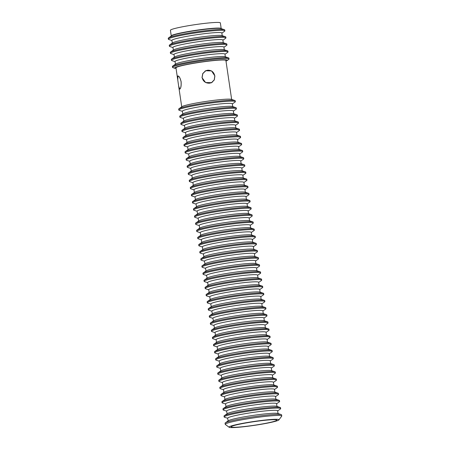 <?xml version="1.0" encoding="UTF-8"?>
<svg xmlns="http://www.w3.org/2000/svg" width="450" height="450" viewBox="0 0 450 450"><rect width="100%" height="100%" fill="white"/><g stroke="black" fill="none" stroke-linecap="round" stroke-linejoin="round"><path stroke-width="0.67" d="M200.846 23.861A25.239 1.958 -8.4 0 1 220.354 22.905L221.186 28.541A25.239 1.958 -8.4 0 0 198.821 29.88A25.239 1.958 -8.4 0 0 171.855 35.37A25.239 1.958 -8.4 0 0 171.253 35.916L170.421 30.279A25.239 1.958 -8.4 0 1 200.846 23.861M177.868 76.089L177.773 80.072L178.672 86.158L179.781 89.049C180.866 88.2 181.299 85.764 181.086 81.748C180.135 77.895 179.061 76.005 177.868 76.089L178.29 76.016M207.692 70.217L205.689 70.83L202.821 73.626L202.118 77.608C203.136 81.461 205.633 83.317 209.604 83.177L211.567 82.581L214.228 79.886L214.802 75.971C213.907 72.051 211.539 70.133 207.692 70.217M227.689 72.602L228.617 78.879M259.447 420.711A25.239 1.958 -8.4 0 1 278.899 419.918A25.239 1.958 -8.4 0 1 248.524 426.173A25.239 1.958 -8.4 0 1 229.118 427.264A25.239 1.958 -8.4 0 1 259.447 420.711M229.118 427.264L225.349 424.485A28.569 2.216 -8.4 0 1 225.236 424.327A28.569 2.216 -8.4 0 1 259.684 417.06A28.569 2.216 -8.4 0 1 281.762 415.98A28.569 2.216 -8.4 0 1 281.706 416.16L278.899 419.918M225.236 424.327L225.073 423.225A28.569 2.216 -8.4 0 1 225.36 422.837A28.569 2.216 -8.4 0 1 225.759 422.606A28.569 2.216 -8.4 0 1 259.521 415.957A28.569 2.216 -8.4 0 1 281.216 414.585A28.569 2.216 -8.4 0 1 281.604 414.877L281.762 415.98M227.717 418.303L224.539 417.262A28.569 2.216 -8.4 0 1 224.151 416.976A28.569 2.216 -8.4 0 1 224.837 416.363A28.569 2.216 -8.4 0 1 255.364 410.141A28.569 2.216 -8.4 0 1 280.682 408.628A28.569 2.216 -8.4 0 1 280.389 409.016L277.65 410.929M224.151 416.976L224.021 416.087A28.569 2.216 -8.4 0 1 224.308 415.699A28.569 2.216 -8.4 0 1 224.702 415.468A28.569 2.216 -8.4 0 1 253.052 409.556A28.569 2.216 -8.4 0 1 280.159 407.447A28.569 2.216 -8.4 0 1 280.547 407.739L280.682 408.628M228.105 420.924L227.694 418.151A25.239 1.958 -8.4 0 1 228.296 417.606A25.239 1.958 -8.4 0 1 255.268 412.116A25.239 1.958 -8.4 0 1 277.627 410.777L278.038 413.55M281.216 414.585L277.718 413.449A25.239 1.958 171.6 0 0 253.772 415.311A25.239 1.958 171.6 0 0 228.729 420.531A25.239 1.958 171.6 0 0 228.381 420.733L225.36 422.837M226.665 411.159L223.487 410.124A28.569 2.216 -8.4 0 1 223.099 409.838A28.569 2.216 -8.4 0 1 223.779 409.224A28.569 2.216 -8.4 0 1 254.312 403.003A28.569 2.216 -8.4 0 1 279.624 401.49A28.569 2.216 -8.4 0 1 279.338 401.878L276.593 403.791M223.099 409.838L222.964 408.943A28.569 2.216 -8.4 0 1 223.251 408.561A28.569 2.216 -8.4 0 1 223.65 408.33A28.569 2.216 -8.4 0 1 252 402.418A28.569 2.216 -8.4 0 1 279.107 400.309A28.569 2.216 -8.4 0 1 279.495 400.601L279.624 401.49M227.047 413.786L226.643 411.013A25.239 1.958 -8.4 0 1 227.244 410.468A25.239 1.958 -8.4 0 1 254.211 404.978A25.239 1.958 -8.4 0 1 276.576 403.639L276.981 406.412M280.159 407.447L276.666 406.311A25.239 1.958 171.6 0 0 252.72 408.173A25.239 1.958 171.6 0 0 227.678 413.392A25.239 1.958 171.6 0 0 227.329 413.595L224.308 415.699M225.607 404.021L222.429 402.986A28.569 2.216 -8.4 0 1 222.041 402.699A28.569 2.216 -8.4 0 1 222.727 402.086A28.569 2.216 -8.4 0 1 253.254 395.865A28.569 2.216 -8.4 0 1 278.572 394.352A28.569 2.216 -8.4 0 1 278.286 394.74L275.541 396.652M222.041 402.699L221.912 401.805A28.569 2.216 -8.4 0 1 222.199 401.423A28.569 2.216 -8.4 0 1 222.593 401.192A28.569 2.216 -8.4 0 1 250.942 395.28A28.569 2.216 -8.4 0 1 278.055 393.171A28.569 2.216 -8.4 0 1 278.438 393.457L278.572 394.352M225.996 406.648L225.585 403.875A25.239 1.958 -8.4 0 1 226.187 403.329A25.239 1.958 -8.4 0 1 253.159 397.839A25.239 1.958 -8.4 0 1 275.518 396.501L275.929 399.274M279.107 400.309L275.608 399.173A25.239 1.958 171.6 0 0 251.662 401.034A25.239 1.958 171.6 0 0 226.62 406.254A25.239 1.958 171.6 0 0 226.271 406.457L223.251 408.561M224.556 396.883L221.377 395.848A28.569 2.216 -8.4 0 1 220.989 395.561A28.569 2.216 -8.4 0 1 221.67 394.948A28.569 2.216 -8.4 0 1 252.203 388.727A28.569 2.216 -8.4 0 1 277.515 387.214A28.569 2.216 -8.4 0 1 277.228 387.602L274.489 389.509M220.989 395.561L220.86 394.667A28.569 2.216 -8.4 0 1 221.147 394.279A28.569 2.216 -8.4 0 1 221.541 394.054A28.569 2.216 -8.4 0 1 249.891 388.142A28.569 2.216 -8.4 0 1 276.998 386.032A28.569 2.216 -8.4 0 1 277.386 386.319L277.515 387.214M224.944 399.51L224.533 396.737A25.239 1.958 -8.4 0 1 225.135 396.191A25.239 1.958 -8.4 0 1 252.101 390.696A25.239 1.958 -8.4 0 1 274.466 389.363L274.877 392.136M278.055 393.171L274.556 392.034A25.239 1.958 171.6 0 0 250.611 393.896A25.239 1.958 171.6 0 0 225.568 399.116A25.239 1.958 171.6 0 0 225.219 399.319L222.199 401.423M223.498 389.745L220.32 388.71A28.569 2.216 -8.4 0 1 219.938 388.423A28.569 2.216 -8.4 0 1 220.618 387.804A28.569 2.216 -8.4 0 1 251.145 381.589A28.569 2.216 -8.4 0 1 276.463 380.076A28.569 2.216 -8.4 0 1 276.176 380.464L273.431 382.371M219.938 388.423L219.803 387.529A28.569 2.216 -8.4 0 1 220.089 387.141A28.569 2.216 -8.4 0 1 220.489 386.916A28.569 2.216 -8.4 0 1 248.839 381.004A28.569 2.216 -8.4 0 1 275.946 378.894A28.569 2.216 -8.4 0 1 276.334 379.181L276.463 380.076M223.886 392.372L223.476 389.599A25.239 1.958 -8.4 0 1 224.083 389.053A25.239 1.958 -8.4 0 1 251.049 383.558A25.239 1.958 -8.4 0 1 273.409 382.224L273.819 384.998M276.998 386.032L273.499 384.891A25.239 1.958 171.6 0 0 249.553 386.758A25.239 1.958 171.6 0 0 224.511 391.978A25.239 1.958 171.6 0 0 224.162 392.181L221.147 394.279M222.446 382.607L219.268 381.572A28.569 2.216 -8.4 0 1 218.88 381.285A28.569 2.216 -8.4 0 1 219.566 380.666A28.569 2.216 -8.4 0 1 250.093 374.451A28.569 2.216 -8.4 0 1 275.411 372.938A28.569 2.216 -8.4 0 1 275.119 373.326L272.379 375.233M218.88 381.285L218.751 380.391A28.569 2.216 -8.4 0 1 219.037 380.002A28.569 2.216 -8.4 0 1 219.431 379.777A28.569 2.216 -8.4 0 1 247.781 373.866A28.569 2.216 -8.4 0 1 274.888 371.756A28.569 2.216 -8.4 0 1 275.276 372.043L275.411 372.938M222.834 385.234L222.424 382.455A25.239 1.958 -8.4 0 1 223.026 381.915A25.239 1.958 -8.4 0 1 249.998 376.419A25.239 1.958 -8.4 0 1 272.357 375.086L272.767 377.859M275.946 378.894L272.447 377.752A25.239 1.958 171.6 0 0 248.501 379.62A25.239 1.958 171.6 0 0 223.459 384.84A25.239 1.958 171.6 0 0 223.11 385.043L220.089 387.141M221.394 375.469L218.216 374.434A28.569 2.216 -8.4 0 1 217.828 374.147A28.569 2.216 -8.4 0 1 218.509 373.528A28.569 2.216 -8.4 0 1 249.041 367.312A28.569 2.216 -8.4 0 1 274.354 365.799A28.569 2.216 -8.4 0 1 274.067 366.188L271.322 368.094M217.828 374.147L217.693 373.252A28.569 2.216 -8.4 0 1 217.98 372.864A28.569 2.216 -8.4 0 1 218.379 372.639A28.569 2.216 -8.4 0 1 246.729 366.728A28.569 2.216 -8.4 0 1 273.836 364.618A28.569 2.216 -8.4 0 1 274.224 364.905L274.354 365.799M221.777 378.096L221.372 375.317A25.239 1.958 -8.4 0 1 221.974 374.777A25.239 1.958 -8.4 0 1 248.94 369.281A25.239 1.958 -8.4 0 1 271.305 367.948L271.71 370.721M274.888 371.756L271.395 370.614A25.239 1.958 171.6 0 0 247.449 372.482A25.239 1.958 171.6 0 0 222.407 377.702A25.239 1.958 171.6 0 0 222.058 377.899L219.037 380.002M220.337 368.331L217.159 367.296A28.569 2.216 -8.4 0 1 216.771 367.009A28.569 2.216 -8.4 0 1 217.457 366.39A28.569 2.216 -8.4 0 1 247.984 360.174A28.569 2.216 -8.4 0 1 273.302 358.661A28.569 2.216 -8.4 0 1 273.015 359.049L270.27 360.956M216.771 367.009L216.641 366.114A28.569 2.216 -8.4 0 1 216.928 365.726A28.569 2.216 -8.4 0 1 217.322 365.501A28.569 2.216 -8.4 0 1 245.672 359.589A28.569 2.216 -8.4 0 1 272.784 357.48A28.569 2.216 -8.4 0 1 273.167 357.767L273.302 358.661M220.725 370.957L220.314 368.179A25.239 1.958 -8.4 0 1 220.916 367.639A25.239 1.958 -8.4 0 1 247.888 362.143A25.239 1.958 -8.4 0 1 270.248 360.804L270.658 363.583M273.836 364.618L270.338 363.476A25.239 1.958 171.6 0 0 246.392 365.344A25.239 1.958 171.6 0 0 221.349 370.564A25.239 1.958 171.6 0 0 221.001 370.761L217.98 372.864M219.285 361.192L216.107 360.157A28.569 2.216 -8.4 0 1 215.719 359.871A28.569 2.216 -8.4 0 1 216.399 359.252A28.569 2.216 -8.4 0 1 246.932 353.036A28.569 2.216 -8.4 0 1 272.244 351.523A28.569 2.216 -8.4 0 1 271.957 351.906L269.218 353.818M215.719 359.871L215.589 358.976A28.569 2.216 -8.4 0 1 215.876 358.588A28.569 2.216 -8.4 0 1 216.27 358.358A28.569 2.216 -8.4 0 1 244.62 352.451A28.569 2.216 -8.4 0 1 271.727 350.342A28.569 2.216 -8.4 0 1 272.115 350.629L272.244 351.523M219.673 363.819L219.263 361.041A25.239 1.958 -8.4 0 1 219.864 360.501A25.239 1.958 -8.4 0 1 246.831 355.005A25.239 1.958 -8.4 0 1 269.196 353.666L269.606 356.445M272.784 357.48L269.286 356.338A25.239 1.958 171.6 0 0 245.34 358.2A25.239 1.958 171.6 0 0 220.297 363.42A25.239 1.958 171.6 0 0 219.949 363.623L216.928 365.726M218.227 354.054L215.049 353.019A28.569 2.216 -8.4 0 1 214.667 352.727A28.569 2.216 -8.4 0 1 215.347 352.114A28.569 2.216 -8.4 0 1 245.874 345.898A28.569 2.216 -8.4 0 1 271.192 344.385A28.569 2.216 -8.4 0 1 270.906 344.767L268.161 346.68M214.667 352.727L214.532 351.838A28.569 2.216 -8.4 0 1 214.819 351.45A28.569 2.216 -8.4 0 1 215.213 351.219A28.569 2.216 -8.4 0 1 243.568 345.313A28.569 2.216 -8.4 0 1 270.675 343.204A28.569 2.216 -8.4 0 1 271.063 343.491L271.192 344.385M218.616 356.676L218.205 353.902A25.239 1.958 -8.4 0 1 218.812 353.357A25.239 1.958 -8.4 0 1 245.779 347.867A25.239 1.958 -8.4 0 1 268.138 346.528L268.549 349.307M271.727 350.342L268.228 349.2A25.239 1.958 171.6 0 0 244.282 351.062A25.239 1.958 171.6 0 0 219.24 356.282A25.239 1.958 171.6 0 0 218.891 356.484L215.876 358.588M217.176 346.916L213.998 345.881A28.569 2.216 -8.4 0 1 213.609 345.589A28.569 2.216 -8.4 0 1 214.296 344.976A28.569 2.216 -8.4 0 1 244.822 338.754A28.569 2.216 -8.4 0 1 270.141 337.241A28.569 2.216 -8.4 0 1 269.848 337.629L267.109 339.542M213.609 345.589L213.48 344.7A28.569 2.216 -8.4 0 1 213.767 344.312A28.569 2.216 -8.4 0 1 214.161 344.081A28.569 2.216 -8.4 0 1 242.511 338.175A28.569 2.216 -8.4 0 1 269.618 336.066A28.569 2.216 -8.4 0 1 270.006 336.353L270.141 337.241M217.564 349.537L217.153 346.764A25.239 1.958 -8.4 0 1 217.755 346.219A25.239 1.958 -8.4 0 1 244.727 340.729A25.239 1.958 -8.4 0 1 267.086 339.39L267.497 342.169M270.675 343.204L267.176 342.062A25.239 1.958 171.6 0 0 243.231 343.924A25.239 1.958 171.6 0 0 218.188 349.144A25.239 1.958 171.6 0 0 217.839 349.346L214.819 351.45M216.124 339.778L212.946 338.738A28.569 2.216 -8.4 0 1 212.558 338.451A28.569 2.216 -8.4 0 1 213.238 337.838A28.569 2.216 -8.4 0 1 243.771 331.616A28.569 2.216 -8.4 0 1 269.083 330.103A28.569 2.216 -8.4 0 1 268.796 330.491L266.051 332.404M212.558 338.451L212.422 337.562A28.569 2.216 -8.4 0 1 212.709 337.174A28.569 2.216 -8.4 0 1 213.109 336.943A28.569 2.216 -8.4 0 1 241.459 331.037A28.569 2.216 -8.4 0 1 268.566 328.928A28.569 2.216 -8.4 0 1 268.954 329.214L269.083 330.103M216.506 342.399L216.101 339.626A25.239 1.958 -8.4 0 1 216.703 339.081A25.239 1.958 -8.4 0 1 243.669 333.591A25.239 1.958 -8.4 0 1 266.034 332.252L266.439 335.025M269.618 336.066L266.124 334.924A25.239 1.958 171.6 0 0 242.179 336.786A25.239 1.958 171.6 0 0 217.136 342.006A25.239 1.958 171.6 0 0 216.787 342.208L213.767 344.312M215.066 332.64L211.888 331.599A28.569 2.216 -8.4 0 1 211.5 331.312A28.569 2.216 -8.4 0 1 212.186 330.699A28.569 2.216 -8.4 0 1 242.713 324.478A28.569 2.216 -8.4 0 1 268.031 322.965A28.569 2.216 -8.4 0 1 267.744 323.353L264.999 325.266M211.5 331.312L211.371 330.424A28.569 2.216 -8.4 0 1 211.657 330.036A28.569 2.216 -8.4 0 1 212.051 329.805A28.569 2.216 -8.4 0 1 240.401 323.899A28.569 2.216 -8.4 0 1 267.514 321.784A28.569 2.216 -8.4 0 1 267.896 322.076L268.031 322.965M215.454 335.261L215.044 332.488A25.239 1.958 -8.4 0 1 215.646 331.942A25.239 1.958 -8.4 0 1 242.618 326.452A25.239 1.958 -8.4 0 1 264.977 325.114L265.387 327.887M268.566 328.928L265.067 327.786A25.239 1.958 171.6 0 0 241.121 329.647A25.239 1.958 171.6 0 0 216.079 334.868A25.239 1.958 171.6 0 0 215.73 335.07L212.709 337.174M214.014 325.502L210.836 324.461A28.569 2.216 -8.4 0 1 210.448 324.174A28.569 2.216 -8.4 0 1 211.129 323.561A28.569 2.216 -8.4 0 1 241.661 317.34A28.569 2.216 -8.4 0 1 266.974 315.827A28.569 2.216 -8.4 0 1 266.687 316.215L263.947 318.127M210.448 324.174L210.319 323.286A28.569 2.216 -8.4 0 1 210.606 322.897A28.569 2.216 -8.4 0 1 210.999 322.667A28.569 2.216 -8.4 0 1 239.349 316.755A28.569 2.216 -8.4 0 1 266.456 314.646A28.569 2.216 -8.4 0 1 266.844 314.938L266.974 315.827M214.403 328.123L213.992 325.35A25.239 1.958 -8.4 0 1 214.594 324.804A25.239 1.958 -8.4 0 1 241.56 319.314A25.239 1.958 -8.4 0 1 263.925 317.976L264.336 320.749M267.514 321.784L264.015 320.647A25.239 1.958 171.6 0 0 240.069 322.509A25.239 1.958 171.6 0 0 215.027 327.729A25.239 1.958 171.6 0 0 214.678 327.932L211.657 330.036M212.957 318.358L209.779 317.323A28.569 2.216 -8.4 0 1 209.396 317.036A28.569 2.216 -8.4 0 1 210.077 316.423A28.569 2.216 -8.4 0 1 240.604 310.202A28.569 2.216 -8.4 0 1 265.922 308.689A28.569 2.216 -8.4 0 1 265.635 309.077L262.89 310.989M209.396 317.036L209.261 316.142A28.569 2.216 -8.4 0 1 209.548 315.759A28.569 2.216 -8.4 0 1 209.942 315.529A28.569 2.216 -8.4 0 1 238.297 309.617A28.569 2.216 -8.4 0 1 265.404 307.507A28.569 2.216 -8.4 0 1 265.793 307.794L265.922 308.689M213.345 320.985L212.934 318.212A25.239 1.958 -8.4 0 1 213.542 317.666A25.239 1.958 -8.4 0 1 240.508 312.176A25.239 1.958 -8.4 0 1 262.868 310.838L263.278 313.611M266.456 314.646L262.957 313.509A25.239 1.958 171.6 0 0 239.012 315.371A25.239 1.958 171.6 0 0 213.969 320.591A25.239 1.958 171.6 0 0 213.621 320.794L210.606 322.897M211.905 311.22L208.727 310.185A28.569 2.216 -8.4 0 1 208.339 309.898A28.569 2.216 -8.4 0 1 209.025 309.285A28.569 2.216 -8.4 0 1 239.552 303.064A28.569 2.216 -8.4 0 1 264.87 301.551A28.569 2.216 -8.4 0 1 264.577 301.939L261.838 303.851M208.339 309.898L208.209 309.004A28.569 2.216 -8.4 0 1 208.496 308.621A28.569 2.216 -8.4 0 1 208.89 308.391A28.569 2.216 -8.4 0 1 237.24 302.479A28.569 2.216 -8.4 0 1 264.347 300.369A28.569 2.216 -8.4 0 1 264.735 300.656L264.87 301.551M212.293 313.847L211.882 311.074A25.239 1.958 -8.4 0 1 212.484 310.528A25.239 1.958 -8.4 0 1 239.456 305.038A25.239 1.958 -8.4 0 1 261.816 303.699L262.226 306.473M265.404 307.507L261.906 306.371A25.239 1.958 171.6 0 0 237.96 308.233A25.239 1.958 171.6 0 0 212.917 313.453A25.239 1.958 171.6 0 0 212.569 313.656L209.548 315.759M210.853 304.082L207.675 303.047A28.569 2.216 -8.4 0 1 207.287 302.76A28.569 2.216 -8.4 0 1 207.968 302.141A28.569 2.216 -8.4 0 1 238.5 295.926A28.569 2.216 -8.4 0 1 263.812 294.412A28.569 2.216 -8.4 0 1 263.526 294.801L260.781 296.707M207.287 302.76L207.152 301.866A28.569 2.216 -8.4 0 1 207.439 301.478A28.569 2.216 -8.4 0 1 207.838 301.252A28.569 2.216 -8.4 0 1 236.188 295.341A28.569 2.216 -8.4 0 1 263.295 293.231A28.569 2.216 -8.4 0 1 263.683 293.518L263.812 294.412M211.236 306.709L210.831 303.936A25.239 1.958 -8.4 0 1 211.433 303.39A25.239 1.958 -8.4 0 1 238.399 297.894A25.239 1.958 -8.4 0 1 260.764 296.561L261.169 299.334M264.347 300.369L260.854 299.233A25.239 1.958 171.6 0 0 236.908 301.095A25.239 1.958 171.6 0 0 211.866 306.315A25.239 1.958 171.6 0 0 211.517 306.517L208.496 308.621M209.796 296.944L206.618 295.909A28.569 2.216 -8.4 0 1 206.229 295.622A28.569 2.216 -8.4 0 1 206.916 295.003A28.569 2.216 -8.4 0 1 237.442 288.787A28.569 2.216 -8.4 0 1 262.761 287.274A28.569 2.216 -8.4 0 1 262.474 287.662L259.729 289.569M206.229 295.622L206.1 294.728A28.569 2.216 -8.4 0 1 206.387 294.339A28.569 2.216 -8.4 0 1 206.781 294.114A28.569 2.216 -8.4 0 1 235.131 288.202A28.569 2.216 -8.4 0 1 262.243 286.093A28.569 2.216 -8.4 0 1 262.626 286.38L262.761 287.274M210.184 299.571L209.773 296.798A25.239 1.958 -8.4 0 1 210.375 296.252A25.239 1.958 -8.4 0 1 237.347 290.756A25.239 1.958 -8.4 0 1 259.706 289.423L260.117 292.196M263.295 293.231L259.796 292.089A25.239 1.958 171.6 0 0 235.851 293.957A25.239 1.958 171.6 0 0 210.808 299.177A25.239 1.958 171.6 0 0 210.459 299.379L207.439 301.478M208.744 289.806L205.566 288.771A28.569 2.216 -8.4 0 1 205.178 288.484A28.569 2.216 -8.4 0 1 205.858 287.865A28.569 2.216 -8.4 0 1 236.391 281.649A28.569 2.216 -8.4 0 1 261.703 280.136A28.569 2.216 -8.4 0 1 261.416 280.524L258.677 282.431M205.178 288.484L205.048 287.589A28.569 2.216 -8.4 0 1 205.335 287.201A28.569 2.216 -8.4 0 1 205.729 286.976A28.569 2.216 -8.4 0 1 234.079 281.064A28.569 2.216 -8.4 0 1 261.186 278.955A28.569 2.216 -8.4 0 1 261.574 279.242L261.703 280.136M209.132 292.433L208.721 289.654A25.239 1.958 -8.4 0 1 209.323 289.114A25.239 1.958 -8.4 0 1 236.289 283.618A25.239 1.958 -8.4 0 1 258.654 282.285L259.065 285.058M262.243 286.093L258.744 284.951A25.239 1.958 171.6 0 0 234.799 286.819A25.239 1.958 171.6 0 0 209.756 292.039A25.239 1.958 171.6 0 0 209.407 292.241L206.387 294.339M207.686 282.668L204.508 281.632A28.569 2.216 -8.4 0 1 204.126 281.346A28.569 2.216 -8.4 0 1 204.806 280.727A28.569 2.216 -8.4 0 1 235.333 274.511A28.569 2.216 -8.4 0 1 260.651 272.998A28.569 2.216 -8.4 0 1 260.364 273.386L257.619 275.293M204.126 281.346L203.991 280.451A28.569 2.216 -8.4 0 1 204.278 280.063A28.569 2.216 -8.4 0 1 204.671 279.838A28.569 2.216 -8.4 0 1 233.027 273.926A28.569 2.216 -8.4 0 1 260.134 271.817A28.569 2.216 -8.4 0 1 260.522 272.104L260.651 272.998M208.074 285.294L207.664 282.516A25.239 1.958 -8.4 0 1 208.271 281.976A25.239 1.958 -8.4 0 1 235.237 276.48A25.239 1.958 -8.4 0 1 257.597 275.147L258.007 277.92M261.186 278.955L257.687 277.813A25.239 1.958 171.6 0 0 233.741 279.681A25.239 1.958 171.6 0 0 208.699 284.901A25.239 1.958 171.6 0 0 208.35 285.097L205.335 287.201M206.634 275.529L203.456 274.494A28.569 2.216 -8.4 0 1 203.068 274.207A28.569 2.216 -8.4 0 1 203.754 273.589A28.569 2.216 -8.4 0 1 234.281 267.373A28.569 2.216 -8.4 0 1 259.599 265.86A28.569 2.216 -8.4 0 1 259.307 266.248L256.567 268.155M203.068 274.207L202.939 273.313A28.569 2.216 -8.4 0 1 203.226 272.925A28.569 2.216 -8.4 0 1 203.619 272.7A28.569 2.216 -8.4 0 1 231.969 266.788A28.569 2.216 -8.4 0 1 259.076 264.679A28.569 2.216 -8.4 0 1 259.464 264.966L259.599 265.86M207.023 278.156L206.612 275.377A25.239 1.958 -8.4 0 1 207.214 274.838A25.239 1.958 -8.4 0 1 234.18 269.342A25.239 1.958 -8.4 0 1 256.545 268.003L256.956 270.782M260.134 271.817L256.635 270.675A25.239 1.958 171.6 0 0 232.689 272.537A25.239 1.958 171.6 0 0 207.647 277.762A25.239 1.958 171.6 0 0 207.298 277.959L204.278 280.063M205.583 268.391L202.404 267.356A28.569 2.216 -8.4 0 1 202.016 267.069A28.569 2.216 -8.4 0 1 202.697 266.451A28.569 2.216 -8.4 0 1 233.229 260.235A28.569 2.216 -8.4 0 1 258.542 258.722A28.569 2.216 -8.4 0 1 258.255 259.104L255.51 261.017M202.016 267.069L201.881 266.175A28.569 2.216 -8.4 0 1 202.168 265.787A28.569 2.216 -8.4 0 1 202.567 265.556A28.569 2.216 -8.4 0 1 230.917 259.65A28.569 2.216 -8.4 0 1 258.024 257.541A28.569 2.216 -8.4 0 1 258.412 257.827L258.542 258.722M205.965 271.012L205.56 268.239A25.239 1.958 -8.4 0 1 206.162 267.699A25.239 1.958 -8.4 0 1 233.128 262.204A25.239 1.958 -8.4 0 1 255.493 260.865L255.898 263.644M259.076 264.679L255.583 263.537A25.239 1.958 171.6 0 0 231.638 265.399A25.239 1.958 171.6 0 0 206.595 270.619A25.239 1.958 171.6 0 0 206.246 270.821L203.226 272.925M204.525 261.253L201.347 260.218A28.569 2.216 -8.4 0 1 200.959 259.926A28.569 2.216 -8.4 0 1 201.645 259.312A28.569 2.216 -8.4 0 1 232.172 253.097A28.569 2.216 -8.4 0 1 257.49 251.584A28.569 2.216 -8.4 0 1 257.203 251.966L254.458 253.879M200.959 259.926L200.829 259.037A28.569 2.216 -8.4 0 1 201.116 258.649A28.569 2.216 -8.4 0 1 201.51 258.418A28.569 2.216 -8.4 0 1 229.86 252.512A28.569 2.216 -8.4 0 1 256.967 250.403A28.569 2.216 -8.4 0 1 257.355 250.689L257.49 251.584M204.913 263.874L204.502 261.101A25.239 1.958 -8.4 0 1 205.104 260.556A25.239 1.958 -8.4 0 1 232.076 255.066A25.239 1.958 -8.4 0 1 254.436 253.727L254.846 256.506M258.024 257.541L254.526 256.399A25.239 1.958 171.6 0 0 230.58 258.261A25.239 1.958 171.6 0 0 205.537 263.481A25.239 1.958 171.6 0 0 205.189 263.683L202.168 265.787M203.473 254.115L200.295 253.08A28.569 2.216 -8.4 0 1 199.907 252.787A28.569 2.216 -8.4 0 1 200.588 252.174A28.569 2.216 -8.4 0 1 231.12 245.953A28.569 2.216 -8.4 0 1 256.433 244.44A28.569 2.216 -8.4 0 1 256.146 244.828L253.406 246.741M199.907 252.787L199.778 251.899A28.569 2.216 -8.4 0 1 200.064 251.511A28.569 2.216 -8.4 0 1 200.458 251.28A28.569 2.216 -8.4 0 1 228.808 245.374A28.569 2.216 -8.4 0 1 255.915 243.264A28.569 2.216 -8.4 0 1 256.303 243.551L256.433 244.44M203.861 256.736L203.451 253.963A25.239 1.958 -8.4 0 1 204.053 253.417A25.239 1.958 -8.4 0 1 231.019 247.928A25.239 1.958 -8.4 0 1 253.384 246.589L253.794 249.368M256.967 250.403L253.474 249.261A25.239 1.958 171.6 0 0 229.528 251.123A25.239 1.958 171.6 0 0 204.486 256.343A25.239 1.958 171.6 0 0 204.137 256.545L201.116 258.649M202.416 246.977L199.237 245.936A28.569 2.216 -8.4 0 1 198.855 245.649A28.569 2.216 -8.4 0 1 199.536 245.036A28.569 2.216 -8.4 0 1 230.062 238.815A28.569 2.216 -8.4 0 1 255.381 237.302A28.569 2.216 -8.4 0 1 255.094 237.69L252.349 239.602M198.855 245.649L198.72 244.761A28.569 2.216 -8.4 0 1 199.007 244.373A28.569 2.216 -8.4 0 1 199.401 244.142A28.569 2.216 -8.4 0 1 227.756 238.236A28.569 2.216 -8.4 0 1 254.863 236.126A28.569 2.216 -8.4 0 1 255.246 236.413L255.381 237.302M202.804 249.598L202.393 246.825A25.239 1.958 -8.4 0 1 203.001 246.279A25.239 1.958 -8.4 0 1 229.967 240.789A25.239 1.958 -8.4 0 1 252.326 239.451L252.737 242.224M255.915 243.264L252.416 242.123A25.239 1.958 171.6 0 0 228.471 243.984A25.239 1.958 171.6 0 0 203.428 249.204A25.239 1.958 171.6 0 0 203.079 249.407L200.064 251.511M201.364 239.839L198.186 238.798A28.569 2.216 -8.4 0 1 197.797 238.511A28.569 2.216 -8.4 0 1 198.484 237.898A28.569 2.216 -8.4 0 1 229.011 231.677A28.569 2.216 -8.4 0 1 254.329 230.164A28.569 2.216 -8.4 0 1 254.036 230.552L251.297 232.464M197.797 238.511L197.668 237.623A28.569 2.216 -8.4 0 1 197.955 237.234A28.569 2.216 -8.4 0 1 198.349 237.004A28.569 2.216 -8.4 0 1 226.699 231.097A28.569 2.216 -8.4 0 1 253.806 228.982A28.569 2.216 -8.4 0 1 254.194 229.275L254.329 230.164M201.752 242.46L201.341 239.687A25.239 1.958 -8.4 0 1 201.943 239.141A25.239 1.958 -8.4 0 1 228.909 233.651A25.239 1.958 -8.4 0 1 251.274 232.312L251.685 235.086M254.863 236.126L251.364 234.984A25.239 1.958 171.6 0 0 227.419 236.846A25.239 1.958 171.6 0 0 202.376 242.066A25.239 1.958 171.6 0 0 202.028 242.269L199.007 244.373M200.312 232.701L197.134 231.66A28.569 2.216 -8.4 0 1 196.746 231.373A28.569 2.216 -8.4 0 1 197.426 230.76A28.569 2.216 -8.4 0 1 227.959 224.539A28.569 2.216 -8.4 0 1 253.271 223.026A28.569 2.216 -8.4 0 1 252.984 223.414L250.239 225.326M196.746 231.373L196.611 230.484A28.569 2.216 -8.4 0 1 196.898 230.096A28.569 2.216 -8.4 0 1 197.297 229.866A28.569 2.216 -8.4 0 1 225.647 223.954A28.569 2.216 -8.4 0 1 252.754 221.844A28.569 2.216 -8.4 0 1 253.142 222.137L253.271 223.026M200.694 235.322L200.289 232.549A25.239 1.958 -8.4 0 1 200.891 232.003A25.239 1.958 -8.4 0 1 227.857 226.513A25.239 1.958 -8.4 0 1 250.222 225.174L250.627 227.947M253.806 228.982L250.312 227.846A25.239 1.958 171.6 0 0 226.367 229.708A25.239 1.958 171.6 0 0 201.324 234.928A25.239 1.958 171.6 0 0 200.976 235.131L197.955 237.234M199.254 225.557L196.076 224.522A28.569 2.216 -8.4 0 1 195.688 224.235A28.569 2.216 -8.4 0 1 196.374 223.622A28.569 2.216 -8.4 0 1 226.901 217.401A28.569 2.216 -8.4 0 1 252.219 215.888A28.569 2.216 -8.4 0 1 251.933 216.276L249.188 218.188M195.688 224.235L195.559 223.341A28.569 2.216 -8.4 0 1 195.846 222.958A28.569 2.216 -8.4 0 1 196.239 222.727A28.569 2.216 -8.4 0 1 224.589 216.816A28.569 2.216 -8.4 0 1 251.696 214.706A28.569 2.216 -8.4 0 1 252.084 214.993L252.219 215.888M199.643 228.184L199.232 225.411A25.239 1.958 -8.4 0 1 199.834 224.865A25.239 1.958 -8.4 0 1 226.806 219.375A25.239 1.958 -8.4 0 1 249.165 218.036L249.576 220.809M252.754 221.844L249.255 220.708A25.239 1.958 171.6 0 0 225.309 222.57A25.239 1.958 171.6 0 0 200.267 227.79A25.239 1.958 171.6 0 0 199.918 227.993L196.898 230.096M198.203 218.419L195.024 217.384A28.569 2.216 -8.4 0 1 194.636 217.097A28.569 2.216 -8.4 0 1 195.317 216.484A28.569 2.216 -8.4 0 1 225.849 210.263A28.569 2.216 -8.4 0 1 251.162 208.749A28.569 2.216 -8.4 0 1 250.875 209.138L248.136 211.05M194.636 217.097L194.507 216.203A28.569 2.216 -8.4 0 1 194.794 215.814A28.569 2.216 -8.4 0 1 195.188 215.589A28.569 2.216 -8.4 0 1 223.537 209.678A28.569 2.216 -8.4 0 1 250.644 207.568A28.569 2.216 -8.4 0 1 251.032 207.855L251.162 208.749M198.591 221.046L198.18 218.273A25.239 1.958 -8.4 0 1 198.782 217.727A25.239 1.958 -8.4 0 1 225.748 212.231A25.239 1.958 -8.4 0 1 248.113 210.898L248.524 213.671M251.696 214.706L248.203 213.57A25.239 1.958 171.6 0 0 224.257 215.432A25.239 1.958 171.6 0 0 199.215 220.652A25.239 1.958 171.6 0 0 198.866 220.854L195.846 222.958M197.145 211.281L193.967 210.246A28.569 2.216 -8.4 0 1 193.584 209.959A28.569 2.216 -8.4 0 1 194.265 209.34A28.569 2.216 -8.4 0 1 224.792 203.124A28.569 2.216 -8.4 0 1 250.11 201.611A28.569 2.216 -8.4 0 1 249.823 201.999L247.078 203.906M193.584 209.959L193.449 209.064A28.569 2.216 -8.4 0 1 193.736 208.676A28.569 2.216 -8.4 0 1 194.13 208.451A28.569 2.216 -8.4 0 1 222.48 202.539A28.569 2.216 -8.4 0 1 249.593 200.43A28.569 2.216 -8.4 0 1 249.975 200.717L250.11 201.611M197.533 213.907L197.123 211.134A25.239 1.958 -8.4 0 1 197.73 210.589A25.239 1.958 -8.4 0 1 224.696 205.093A25.239 1.958 -8.4 0 1 247.056 203.76L247.466 206.533M250.644 207.568L247.146 206.432A25.239 1.958 171.6 0 0 223.2 208.294A25.239 1.958 171.6 0 0 198.157 213.514A25.239 1.958 171.6 0 0 197.809 213.716L194.794 215.814M196.093 204.143L192.915 203.107A28.569 2.216 -8.4 0 1 192.527 202.821A28.569 2.216 -8.4 0 1 193.208 202.202A28.569 2.216 -8.4 0 1 223.74 195.986A28.569 2.216 -8.4 0 1 249.058 194.473A28.569 2.216 -8.4 0 1 248.766 194.861L246.026 196.768M192.527 202.821L192.398 201.926A28.569 2.216 -8.4 0 1 192.684 201.538A28.569 2.216 -8.4 0 1 193.078 201.313A28.569 2.216 -8.4 0 1 221.428 195.401A28.569 2.216 -8.4 0 1 248.535 193.292A28.569 2.216 -8.4 0 1 248.923 193.579L249.058 194.473M196.481 206.769L196.071 203.996A25.239 1.958 -8.4 0 1 196.672 203.451A25.239 1.958 -8.4 0 1 223.639 197.955A25.239 1.958 -8.4 0 1 246.004 196.622L246.414 199.395M249.593 200.43L246.094 199.288A25.239 1.958 171.6 0 0 222.148 201.156A25.239 1.958 171.6 0 0 197.106 206.376A25.239 1.958 171.6 0 0 196.757 206.578L193.736 208.676M195.041 197.004L191.863 195.969A28.569 2.216 -8.4 0 1 191.475 195.683A28.569 2.216 -8.4 0 1 192.156 195.064A28.569 2.216 -8.4 0 1 222.688 188.848A28.569 2.216 -8.4 0 1 248.001 187.335A28.569 2.216 -8.4 0 1 247.714 187.723L244.969 189.63M191.475 195.683L191.34 194.788A28.569 2.216 -8.4 0 1 191.627 194.4A28.569 2.216 -8.4 0 1 192.026 194.175A28.569 2.216 -8.4 0 1 220.376 188.263A28.569 2.216 -8.4 0 1 247.483 186.154A28.569 2.216 -8.4 0 1 247.871 186.441L248.001 187.335M195.424 199.631L195.019 196.852A25.239 1.958 -8.4 0 1 195.621 196.312A25.239 1.958 -8.4 0 1 222.587 190.817A25.239 1.958 -8.4 0 1 244.952 189.484L245.357 192.257M248.535 193.292L245.042 192.15A25.239 1.958 171.6 0 0 221.096 194.018A25.239 1.958 171.6 0 0 196.054 199.237A25.239 1.958 171.6 0 0 195.705 199.44L192.684 201.538M193.984 189.866L190.806 188.831A28.569 2.216 -8.4 0 1 190.417 188.544A28.569 2.216 -8.4 0 1 191.104 187.926A28.569 2.216 -8.4 0 1 221.631 181.71A28.569 2.216 -8.4 0 1 246.949 180.197A28.569 2.216 -8.4 0 1 246.662 180.585L243.917 182.492M190.417 188.544L190.288 187.65A28.569 2.216 -8.4 0 1 190.575 187.262A28.569 2.216 -8.4 0 1 190.969 187.037A28.569 2.216 -8.4 0 1 219.319 181.125A28.569 2.216 -8.4 0 1 246.426 179.016A28.569 2.216 -8.4 0 1 246.814 179.303L246.949 180.197M194.372 192.493L193.961 189.714A25.239 1.958 -8.4 0 1 194.563 189.174A25.239 1.958 -8.4 0 1 221.535 183.679A25.239 1.958 -8.4 0 1 243.894 182.346L244.305 185.119M247.483 186.154L243.984 185.012A25.239 1.958 171.6 0 0 220.039 186.879A25.239 1.958 171.6 0 0 194.996 192.099A25.239 1.958 171.6 0 0 194.648 192.296L191.627 194.4M192.932 182.728L189.754 181.693A28.569 2.216 -8.4 0 1 189.366 181.406A28.569 2.216 -8.4 0 1 190.046 180.787A28.569 2.216 -8.4 0 1 220.579 174.572A28.569 2.216 -8.4 0 1 245.891 173.059A28.569 2.216 -8.4 0 1 245.604 173.447L242.865 175.354M189.366 181.406L189.236 180.512A28.569 2.216 -8.4 0 1 189.523 180.124A28.569 2.216 -8.4 0 1 189.917 179.899A28.569 2.216 -8.4 0 1 218.267 173.987A28.569 2.216 -8.4 0 1 245.374 171.877A28.569 2.216 -8.4 0 1 245.762 172.164L245.891 173.059M193.32 185.355L192.909 182.576A25.239 1.958 -8.4 0 1 193.511 182.036A25.239 1.958 -8.4 0 1 220.477 176.541A25.239 1.958 -8.4 0 1 242.843 175.202L243.253 177.981M246.426 179.016L242.933 177.874A25.239 1.958 171.6 0 0 218.987 179.736A25.239 1.958 171.6 0 0 193.944 184.961A25.239 1.958 171.6 0 0 193.596 185.158L190.575 187.262M191.874 175.59L188.696 174.555A28.569 2.216 -8.4 0 1 188.314 174.268A28.569 2.216 -8.4 0 1 188.994 173.649A28.569 2.216 -8.4 0 1 219.521 167.434A28.569 2.216 -8.4 0 1 244.839 165.921A28.569 2.216 -8.4 0 1 244.553 166.303L241.808 168.216M188.314 174.268L188.179 173.374A28.569 2.216 -8.4 0 1 188.466 172.986A28.569 2.216 -8.4 0 1 188.859 172.755A28.569 2.216 -8.4 0 1 217.209 166.849A28.569 2.216 -8.4 0 1 244.322 164.739A28.569 2.216 -8.4 0 1 244.704 165.026L244.839 165.921M192.263 178.211L191.852 175.438A25.239 1.958 -8.4 0 1 192.459 174.898A25.239 1.958 -8.4 0 1 219.426 169.403A25.239 1.958 -8.4 0 1 241.785 168.064L242.196 170.843M245.374 171.877L241.875 170.736A25.239 1.958 171.6 0 0 217.929 172.597A25.239 1.958 171.6 0 0 192.887 177.817A25.239 1.958 171.6 0 0 192.538 178.02L189.523 180.124M190.822 168.452L187.644 167.417A28.569 2.216 -8.4 0 1 187.256 167.124A28.569 2.216 -8.4 0 1 187.937 166.511A28.569 2.216 -8.4 0 1 218.469 160.296A28.569 2.216 -8.4 0 1 243.787 158.777A28.569 2.216 -8.4 0 1 243.495 159.165L240.756 161.078M187.256 167.124L187.127 166.236A28.569 2.216 -8.4 0 1 187.414 165.847A28.569 2.216 -8.4 0 1 187.808 165.617A28.569 2.216 -8.4 0 1 216.157 159.711A28.569 2.216 -8.4 0 1 243.264 157.601A28.569 2.216 -8.4 0 1 243.653 157.888L243.787 158.777M191.211 171.073L190.8 168.3A25.239 1.958 -8.4 0 1 191.402 167.754A25.239 1.958 -8.4 0 1 218.368 162.264A25.239 1.958 -8.4 0 1 240.733 160.926L241.144 163.704M244.322 164.739L240.823 163.597A25.239 1.958 171.6 0 0 216.877 165.459A25.239 1.958 171.6 0 0 191.835 170.679A25.239 1.958 171.6 0 0 191.486 170.882L188.466 172.986M189.771 161.314L186.593 160.279A28.569 2.216 -8.4 0 1 186.204 159.986A28.569 2.216 -8.4 0 1 186.885 159.373A28.569 2.216 -8.4 0 1 217.417 153.152A28.569 2.216 -8.4 0 1 242.73 151.639A28.569 2.216 -8.4 0 1 242.443 152.027L239.698 153.939M186.204 159.986L186.069 159.097A28.569 2.216 -8.4 0 1 186.356 158.709A28.569 2.216 -8.4 0 1 186.756 158.479A28.569 2.216 -8.4 0 1 215.106 152.572A28.569 2.216 -8.4 0 1 242.213 150.463A28.569 2.216 -8.4 0 1 242.601 150.75L242.73 151.639M190.153 163.935L189.748 161.162A25.239 1.958 -8.4 0 1 190.35 160.616A25.239 1.958 -8.4 0 1 217.316 155.126A25.239 1.958 -8.4 0 1 239.676 153.787L240.086 156.566M243.264 157.601L239.771 156.459A25.239 1.958 171.6 0 0 215.826 158.321A25.239 1.958 171.6 0 0 190.783 163.541A25.239 1.958 171.6 0 0 190.429 163.744L187.414 165.847M188.713 154.176L185.535 153.135A28.569 2.216 -8.4 0 1 185.147 152.848A28.569 2.216 -8.4 0 1 185.833 152.235A28.569 2.216 -8.4 0 1 216.36 146.014A28.569 2.216 -8.4 0 1 241.678 144.501A28.569 2.216 -8.4 0 1 241.391 144.889L238.646 146.801M185.147 152.848L185.018 151.959A28.569 2.216 -8.4 0 1 185.304 151.571A28.569 2.216 -8.4 0 1 185.698 151.341A28.569 2.216 -8.4 0 1 214.048 145.434A28.569 2.216 -8.4 0 1 241.155 143.325A28.569 2.216 -8.4 0 1 241.543 143.612L241.678 144.501M189.101 156.797L188.691 154.024A25.239 1.958 -8.4 0 1 189.292 153.478A25.239 1.958 -8.4 0 1 216.264 147.988A25.239 1.958 -8.4 0 1 238.624 146.649L239.034 149.422M242.213 150.463L238.714 149.321A25.239 1.958 171.6 0 0 214.768 151.183A25.239 1.958 171.6 0 0 189.726 156.403A25.239 1.958 171.6 0 0 189.377 156.606L186.356 158.709M187.661 147.037L184.483 145.997A28.569 2.216 -8.4 0 1 184.095 145.71A28.569 2.216 -8.4 0 1 184.776 145.097A28.569 2.216 -8.4 0 1 215.308 138.876A28.569 2.216 -8.4 0 1 240.621 137.362A28.569 2.216 -8.4 0 1 240.334 137.751L237.594 139.663M184.095 145.71L183.966 144.821A28.569 2.216 -8.4 0 1 184.252 144.433A28.569 2.216 -8.4 0 1 184.646 144.203A28.569 2.216 -8.4 0 1 212.996 138.291A28.569 2.216 -8.4 0 1 240.103 136.181A28.569 2.216 -8.4 0 1 240.491 136.474L240.621 137.362M188.049 149.659L187.639 146.886A25.239 1.958 -8.4 0 1 188.241 146.34A25.239 1.958 -8.4 0 1 215.207 140.85A25.239 1.958 -8.4 0 1 237.572 139.511L237.982 142.284M241.155 143.325L237.662 142.183A25.239 1.958 171.6 0 0 213.716 144.045A25.239 1.958 171.6 0 0 188.674 149.265A25.239 1.958 171.6 0 0 188.325 149.468L185.304 151.571M186.604 139.899L183.426 138.859A28.569 2.216 -8.4 0 1 183.043 138.572A28.569 2.216 -8.4 0 1 183.724 137.959A28.569 2.216 -8.4 0 1 214.251 131.737A28.569 2.216 -8.4 0 1 239.569 130.224A28.569 2.216 -8.4 0 1 239.282 130.612L236.537 132.525M183.043 138.572L182.908 137.683A28.569 2.216 -8.4 0 1 183.195 137.295A28.569 2.216 -8.4 0 1 183.589 137.064A28.569 2.216 -8.4 0 1 211.939 131.153A28.569 2.216 -8.4 0 1 239.051 129.043A28.569 2.216 -8.4 0 1 239.434 129.336L239.569 130.224M186.992 142.521L186.581 139.748A25.239 1.958 -8.4 0 1 187.189 139.202A25.239 1.958 -8.4 0 1 214.155 133.712A25.239 1.958 -8.4 0 1 236.514 132.373L236.925 135.146M240.103 136.181L236.604 135.045A25.239 1.958 171.6 0 0 212.659 136.907A25.239 1.958 171.6 0 0 187.616 142.127A25.239 1.958 171.6 0 0 187.268 142.329L184.252 144.433M185.552 132.756L182.374 131.721A28.569 2.216 -8.4 0 1 181.986 131.434A28.569 2.216 -8.4 0 1 182.666 130.821A28.569 2.216 -8.4 0 1 213.199 124.599A28.569 2.216 -8.4 0 1 238.517 123.086A28.569 2.216 -8.4 0 1 238.224 123.474L235.485 125.387M181.986 131.434L181.856 130.539A28.569 2.216 -8.4 0 1 182.143 130.157A28.569 2.216 -8.4 0 1 182.537 129.926A28.569 2.216 -8.4 0 1 210.887 124.014A28.569 2.216 -8.4 0 1 237.994 121.905A28.569 2.216 -8.4 0 1 238.382 122.192L238.517 123.086M185.94 135.382L185.529 132.609A25.239 1.958 -8.4 0 1 186.131 132.064A25.239 1.958 -8.4 0 1 213.097 126.574A25.239 1.958 -8.4 0 1 235.463 125.235L235.873 128.008M239.051 129.043L235.553 127.907A25.239 1.958 171.6 0 0 211.607 129.769A25.239 1.958 171.6 0 0 186.564 134.989A25.239 1.958 171.6 0 0 186.216 135.191L183.195 137.295M184.5 125.617L181.322 124.582A28.569 2.216 -8.4 0 1 180.934 124.296A28.569 2.216 -8.4 0 1 181.614 123.683A28.569 2.216 -8.4 0 1 212.147 117.461A28.569 2.216 -8.4 0 1 237.459 115.948A28.569 2.216 -8.4 0 1 237.172 116.336L234.428 118.249M180.934 124.296L180.799 123.401A28.569 2.216 -8.4 0 1 181.086 123.013A28.569 2.216 -8.4 0 1 181.485 122.788A28.569 2.216 -8.4 0 1 209.835 116.876A28.569 2.216 -8.4 0 1 236.942 114.767A28.569 2.216 -8.4 0 1 237.33 115.054L237.459 115.948M184.882 128.244L184.477 125.471A25.239 1.958 -8.4 0 1 185.079 124.926A25.239 1.958 -8.4 0 1 212.046 119.43A25.239 1.958 -8.4 0 1 234.405 118.097L234.816 120.87M237.994 121.905L234.495 120.769A25.239 1.958 171.6 0 0 210.555 122.631A25.239 1.958 171.6 0 0 185.513 127.851A25.239 1.958 171.6 0 0 185.158 128.053L182.143 130.157M183.442 118.479L180.264 117.444A28.569 2.216 -8.4 0 1 179.876 117.157A28.569 2.216 -8.4 0 1 180.562 116.539A28.569 2.216 -8.4 0 1 211.089 110.323A28.569 2.216 -8.4 0 1 236.407 108.81A28.569 2.216 -8.4 0 1 236.121 109.198L233.376 111.105M179.876 117.157L179.747 116.263A28.569 2.216 -8.4 0 1 180.034 115.875A28.569 2.216 -8.4 0 1 180.428 115.65A28.569 2.216 -8.4 0 1 208.778 109.738A28.569 2.216 -8.4 0 1 235.884 107.629A28.569 2.216 -8.4 0 1 236.273 107.916L236.407 108.81M183.831 121.106L183.42 118.333A25.239 1.958 -8.4 0 1 184.022 117.788A25.239 1.958 -8.4 0 1 210.994 112.292A25.239 1.958 -8.4 0 1 233.353 110.959L233.764 113.732M236.942 114.767L233.443 113.631A25.239 1.958 171.6 0 0 209.498 115.492A25.239 1.958 171.6 0 0 184.455 120.712A25.239 1.958 171.6 0 0 184.106 120.915L181.086 123.013M182.391 111.341L179.213 110.306A28.569 2.216 -8.4 0 1 178.824 110.019A28.569 2.216 -8.4 0 1 179.505 109.401A28.569 2.216 -8.4 0 1 210.037 103.185A28.569 2.216 -8.4 0 1 235.35 101.672A28.569 2.216 -8.4 0 1 235.063 102.06L232.324 103.967M178.824 110.019L178.695 109.125A28.569 2.216 -8.4 0 1 178.982 108.737A28.569 2.216 -8.4 0 1 179.376 108.512A28.569 2.216 -8.4 0 1 207.726 102.6A28.569 2.216 -8.4 0 1 234.833 100.491A28.569 2.216 -8.4 0 1 235.221 100.778L235.35 101.672M182.779 113.968L182.368 111.195A25.239 1.958 -8.4 0 1 182.97 110.649A25.239 1.958 -8.4 0 1 209.936 105.154A25.239 1.958 -8.4 0 1 232.301 103.821L232.712 106.594M235.884 107.629L232.391 106.487A25.239 1.958 171.6 0 0 208.446 108.354A25.239 1.958 171.6 0 0 183.403 113.574A25.239 1.958 171.6 0 0 183.054 113.777L180.034 115.875M234.833 100.491L231.334 99.349A25.239 1.958 171.6 0 0 207.388 101.216A25.239 1.958 171.6 0 0 182.346 106.436A25.239 1.958 171.6 0 0 181.997 106.639L178.982 108.737M221.861 33.142L224.606 31.23A28.569 2.216 171.6 0 0 224.893 30.842L224.764 29.964A28.569 2.216 171.6 0 0 224.376 29.677A28.569 2.216 171.6 0 0 197.269 31.787A28.569 2.216 171.6 0 0 168.919 37.693A28.569 2.216 171.6 0 0 168.525 37.924A28.569 2.216 171.6 0 0 168.238 38.312L168.368 39.189A28.569 2.216 171.6 0 0 168.75 39.476L171.928 40.517M224.893 30.842A28.569 2.216 171.6 0 0 199.575 32.355A28.569 2.216 171.6 0 0 169.048 38.576A28.569 2.216 171.6 0 0 168.368 39.189M224.376 29.677L220.877 28.536A25.239 1.958 171.6 0 0 196.931 30.398A25.239 1.958 171.6 0 0 171.889 35.617A25.239 1.958 171.6 0 0 171.54 35.82L168.525 37.924M222.902 40.185L225.647 38.273A28.569 2.216 171.6 0 0 225.934 37.89L225.804 37.007A28.569 2.216 171.6 0 0 225.416 36.72A28.569 2.216 171.6 0 0 198.309 38.829A28.569 2.216 171.6 0 0 169.959 44.741A28.569 2.216 171.6 0 0 169.566 44.966A28.569 2.216 171.6 0 0 169.273 45.354L169.408 46.238A28.569 2.216 171.6 0 0 169.791 46.524L172.969 47.559M225.934 37.89A28.569 2.216 171.6 0 0 200.616 39.403A28.569 2.216 171.6 0 0 170.089 45.619A28.569 2.216 171.6 0 0 169.408 46.238M225.416 36.72L221.917 35.578A25.239 1.958 171.6 0 0 197.972 37.44A25.239 1.958 171.6 0 0 172.929 42.666A25.239 1.958 171.6 0 0 172.581 42.863L169.566 44.966M172.305 43.059L171.906 40.365A25.239 1.958 -8.4 0 1 172.513 39.819A25.239 1.958 -8.4 0 1 199.479 34.329A25.239 1.958 -8.4 0 1 221.839 32.991L222.238 35.685M223.942 47.227L226.688 45.321A28.569 2.216 171.6 0 0 226.974 44.932L226.845 44.049A28.569 2.216 171.6 0 0 226.457 43.762A28.569 2.216 171.6 0 0 199.35 45.872A28.569 2.216 171.6 0 0 171 51.784A28.569 2.216 171.6 0 0 170.601 52.014A28.569 2.216 171.6 0 0 170.314 52.397L170.443 53.28A28.569 2.216 171.6 0 0 170.831 53.567L174.009 54.602M226.974 44.932A28.569 2.216 171.6 0 0 201.656 46.446A28.569 2.216 171.6 0 0 171.129 52.667A28.569 2.216 171.6 0 0 170.443 53.28M226.457 43.762L222.958 42.626A25.239 1.958 171.6 0 0 199.013 44.488A25.239 1.958 171.6 0 0 173.97 49.708A25.239 1.958 171.6 0 0 173.621 49.911L170.601 52.014M173.346 50.102L172.946 47.407A25.239 1.958 -8.4 0 1 173.554 46.867A25.239 1.958 -8.4 0 1 200.52 41.372A25.239 1.958 -8.4 0 1 222.879 40.033L223.279 42.727M224.983 54.276L227.728 52.363A28.569 2.216 171.6 0 0 228.015 51.975L227.886 51.098A28.569 2.216 171.6 0 0 227.498 50.811A28.569 2.216 171.6 0 0 200.391 52.92A28.569 2.216 171.6 0 0 172.041 58.826A28.569 2.216 171.6 0 0 171.641 59.057A28.569 2.216 171.6 0 0 171.354 59.445L171.484 60.322A28.569 2.216 171.6 0 0 171.872 60.615L175.05 61.65M228.015 51.975A28.569 2.216 171.6 0 0 202.697 53.488A28.569 2.216 171.6 0 0 172.17 59.709A28.569 2.216 171.6 0 0 171.484 60.322M227.498 50.811L223.999 49.669A25.239 1.958 171.6 0 0 200.053 51.531A25.239 1.958 171.6 0 0 175.011 56.751A25.239 1.958 171.6 0 0 174.662 56.953L171.641 59.057M174.386 57.144L173.987 54.456A25.239 1.958 -8.4 0 1 174.589 53.91A25.239 1.958 -8.4 0 1 201.561 48.414A25.239 1.958 -8.4 0 1 223.92 47.081L224.319 49.77M227.008 60.637L228.769 59.411A28.569 2.216 171.6 0 0 229.056 59.023L228.926 58.14A28.569 2.216 171.6 0 0 228.538 57.853A28.569 2.216 171.6 0 0 201.431 59.962A28.569 2.216 171.6 0 0 173.081 65.874A28.569 2.216 171.6 0 0 172.682 66.099A28.569 2.216 171.6 0 0 172.395 66.487L172.524 67.371A28.569 2.216 171.6 0 0 172.912 67.657L174.954 68.321A26.629 2.064 -8.4 0 1 175.23 67.477A26.629 2.064 -8.4 0 1 205.695 61.414A26.629 2.064 -8.4 0 1 227.008 60.637A26.629 2.064 -8.4 0 1 226.637 60.846A26.629 2.064 -8.4 0 1 225.996 61.127M229.056 59.023A28.569 2.216 171.6 0 0 203.737 60.536A28.569 2.216 171.6 0 0 173.211 66.752A28.569 2.216 171.6 0 0 172.524 67.371M228.538 57.853L225.039 56.711A25.239 1.958 171.6 0 0 201.094 58.579A25.239 1.958 171.6 0 0 176.051 63.799A25.239 1.958 171.6 0 0 175.703 64.001L172.682 66.099M175.427 64.192L175.028 61.498A25.239 1.958 -8.4 0 1 175.629 60.953A25.239 1.958 -8.4 0 1 202.601 55.462A25.239 1.958 -8.4 0 1 224.961 54.124L225.36 56.818M176.062 68.501A26.629 2.064 -8.4 0 1 174.954 68.321M231.654 99.456L225.9 60.48A25.239 1.958 -8.4 0 0 203.535 61.813A25.239 1.958 -8.4 0 0 176.569 67.309A25.239 1.958 -8.4 0 0 175.967 67.849L177.744 79.875L177.975 75.96M177.851 75.994C179.072 75.909 180.163 77.822 181.131 81.737C181.344 85.809 180.9 88.279 179.792 89.145L178.684 86.254M214.886 75.96L214.307 79.937L211.612 82.665L205.599 82.541L202.016 77.625L202.736 73.581L205.644 70.746L211.562 70.914L214.886 75.96M211.388 82.772L212.321 82.131M206.634 70.447L205.425 70.858M258.992 420.986A23.096 1.789 171.6 0 0 231.148 426.859A23.096 1.789 171.6 0 0 248.996 425.987A23.096 1.789 171.6 0 0 276.84 420.114A23.096 1.789 171.6 0 0 258.992 420.986M204.986 71.179L205.689 70.83M210.864 82.935L211.567 82.581M228.6 78.784L227.706 72.698M178.701 86.349L181.721 106.83"/></g></svg>
